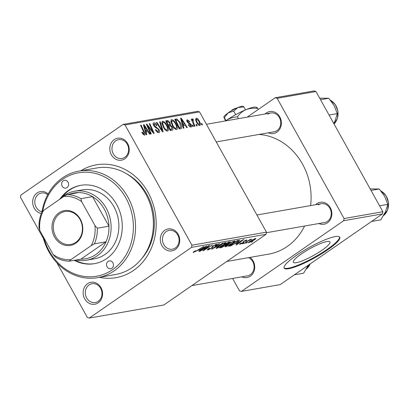 <?xml version="1.0" encoding="UTF-8"?>
<svg xmlns="http://www.w3.org/2000/svg" width="409" height="409" viewBox="0 0 409 409"><rect width="100%" height="100%" fill="white"/><g stroke="black" fill="none" stroke-linecap="round" stroke-linejoin="round"><path stroke-width="0.61" d="M296.361 262.675A20.936 3.85 150.9 0 0 317.88 252.915A20.936 3.85 150.9 0 0 329.94 241.923A20.936 3.85 150.9 0 0 326.939 241.53A20.936 3.85 150.9 0 0 305.421 251.295A20.936 3.85 150.9 0 0 293.355 262.287A20.936 3.85 150.9 0 0 296.361 262.675M288.718 268.718A31.815 5.854 150.9 0 0 321.418 253.882A31.815 5.854 150.9 0 0 339.756 237.179A31.815 5.854 150.9 0 0 335.191 236.581A31.815 5.854 150.9 0 0 302.491 251.417A31.815 5.854 150.9 0 0 284.153 268.125A31.815 5.854 150.9 0 0 288.718 268.718M284.04 267.829A31.815 5.854 150.9 0 0 288.411 268.171A31.815 5.854 150.9 0 0 320.411 253.769A31.815 5.854 150.9 0 0 339.562 236.923M175.338 249.485A11.135 9.673 80.1 0 1 161.882 245.548A11.135 9.673 80.1 0 1 164.689 230.359A11.135 9.673 80.1 0 1 178.145 234.301A11.135 9.673 80.1 0 1 175.338 249.485M166.228 231.586A9.545 8.292 -99.9 0 0 163.084 242.972A9.545 8.292 -99.9 0 0 172.44 249.188A9.545 8.292 -99.9 0 0 175.354 247.982A9.545 8.292 -99.9 0 0 178.498 236.601A9.545 8.292 -99.9 0 0 169.142 230.385A9.545 8.292 -99.9 0 0 166.228 231.586M98.191 302.829A11.135 9.673 80.1 0 1 84.735 298.892A11.135 9.673 80.1 0 1 87.546 283.703A11.135 9.673 80.1 0 1 101.003 287.645A11.135 9.673 80.1 0 1 98.191 302.829M89.08 284.935A9.545 8.292 -99.9 0 0 85.936 296.315A9.545 8.292 -99.9 0 0 95.292 302.532A9.545 8.292 -99.9 0 0 98.206 301.331A9.545 8.292 -99.9 0 0 101.35 289.945A9.545 8.292 -99.9 0 0 91.994 283.728A9.545 8.292 -99.9 0 0 89.08 284.935M41.294 213.498A11.135 9.673 80.1 0 1 32.919 204.597A11.135 9.673 80.1 0 1 37.05 192.982A11.135 9.673 80.1 0 1 48.139 193.938M47.715 194.715A9.545 8.292 -99.9 0 0 41.503 193.007A9.545 8.292 -99.9 0 0 38.584 194.214A9.545 8.292 -99.9 0 0 35.016 204.025A9.545 8.292 -99.9 0 0 41.963 211.75M124.842 158.764A11.135 9.673 80.1 0 1 111.386 154.827A11.135 9.673 80.1 0 1 114.198 139.638A11.135 9.673 80.1 0 1 127.654 143.579A11.135 9.673 80.1 0 1 124.842 158.764M115.732 140.865A9.545 8.292 -99.9 0 0 112.587 152.25A9.545 8.292 -99.9 0 0 121.943 158.467A9.545 8.292 -99.9 0 0 124.857 157.261A9.545 8.292 -99.9 0 0 128.002 145.88A9.545 8.292 -99.9 0 0 118.646 139.663A9.545 8.292 -99.9 0 0 115.732 140.865M265.098 113.993A11.135 9.673 80.1 0 1 266.331 112.971A11.135 9.673 80.1 0 1 279.787 116.913A11.135 9.673 80.1 0 1 276.98 132.102A11.135 9.673 80.1 0 1 268.396 132.797M216.249 141.938L274.076 131.8A9.545 8.292 -99.9 0 0 276.995 130.599A9.545 8.292 -99.9 0 0 280.139 119.218A9.545 8.292 -99.9 0 0 270.784 112.996A9.545 8.292 -99.9 0 0 267.869 114.203M315.595 204.715A11.135 9.673 80.1 0 1 316.827 203.692A11.135 9.673 80.1 0 1 330.283 207.634A11.135 9.673 80.1 0 1 327.471 222.818A11.135 9.673 80.1 0 1 318.887 223.518M266.341 232.726L324.572 222.522A9.545 8.292 -99.9 0 0 327.486 221.32A9.545 8.292 -99.9 0 0 330.636 209.94A9.545 8.292 -99.9 0 0 321.28 203.718A9.545 8.292 -99.9 0 0 318.36 204.924M250.032 257.394A11.135 9.673 80.1 0 1 250.323 276.167A11.135 9.673 80.1 0 1 241.745 276.862M191.862 285.605L247.425 275.865A9.545 8.292 -99.9 0 0 250.344 274.664A9.545 8.292 -99.9 0 0 254.05 265.773A9.545 8.292 -99.9 0 0 248.544 257.655M80.752 170.783A57.27 49.75 80.1 0 1 148.631 193.442A57.27 49.75 80.1 0 1 133.569 270.421A57.27 49.75 80.1 0 1 99.428 277.333M226.765 261.474L268.764 254.112A60.45 52.51 -99.9 0 0 287.225 246.489A60.45 52.51 -99.9 0 0 304.598 226.024M310.61 205.589A60.45 52.51 -99.9 0 0 258.974 134.449M123.094 124.402L197.608 111.34L199.531 111.902L125.016 124.965L123.094 124.402L20.854 195.098L20.45 197.271L43.461 238.611M56.953 262.854L87.373 317.502L89.295 318.064L163.81 305.007L266.049 234.306L191.535 247.368L89.295 318.064M225.379 246.315L225.671 246.837C224.761 246.821 225.313 246.121 227.322 244.73L231.668 242.113L234.505 240.983C235.441 240.998 234.863 241.724 232.762 243.156L225.671 246.837L225.165 246.775M234.505 240.983L235.017 241.034M236.085 243.81L243.933 239.383L236.545 244.879L235.978 244.976L238.012 243.473L235.988 243.636M193.385 252.097L193.585 252.46C192.92 252.542 193.145 252.189 194.27 251.412L195.732 250.722L194.572 251.796L196.847 250.61L203.825 246.412L197.194 250.651L193.196 252.43M194.209 251.458L194.572 251.796M212.01 247.997L207.915 249.95L207.291 249.909L208.989 248.34L209.653 248.171L208.595 248.974L208.907 249.286L211.371 248.151L211.934 247.685L211.847 246.985L212.987 245.865L217.199 244.153L215.712 245.584L215.062 245.743L215.696 244.771L213.6 245.732L213.084 246.198L213.212 246.612L212.01 247.997L211.872 247.747M208.452 248.718L208.907 249.286M211.934 247.685L211.847 246.985M215.799 244.352L216.054 244.802L215.523 244.459M212.925 245.911L213.212 246.612M222.941 243.064L211.709 249.229L219.014 243.749L219.582 243.652L213.324 248.345L222.941 243.064M216.351 247.9L216.637 248.421C215.727 248.401 216.279 247.701 218.288 246.315L222.634 243.698L225.477 242.563C226.412 242.583 225.829 243.309 223.728 244.74L216.637 248.421L216.136 248.36M225.477 242.563L225.983 242.619M252.936 241.402L251.08 242.327L252.936 241.402M230.456 241.816L225.666 245.477L221.571 247.501L219.393 247.885L228.447 242.097L230.507 241.862M226.494 244.219L226.663 244.5M198.897 250.328L206.744 245.901L199.357 251.392L198.789 251.494L200.824 249.991L198.8 250.155M206.034 247.665L199.919 251.295L208.979 245.507L209.577 245.405L204.229 249.904L212.46 244.899L203.406 250.686L202.813 250.789L208.135 246.3L205.921 247.46M239.792 243.871L240.042 244.316C239.229 244.434 239.449 244.05 240.696 243.171L241.479 242.92L240.809 243.8L242.46 243.043L243.631 241.397L246.499 240.022C247.261 239.904 247.087 240.247 245.988 241.039L245.318 241.213L245.732 240.538L244.326 241.208L243.089 242.9L239.556 244.28M240.344 243.421L240.809 243.8M246.499 240.022L246.97 240.063M245.799 240.226L245.988 240.564L245.604 240.308M243.774 241.3L243.841 241.811M239.418 240.231C239.654 240.512 238.979 241.187 237.394 242.246L231.1 245.732L228.427 246.3L237.481 240.512L239.526 240.293M248.636 242.368L248.856 242.772C248.14 242.808 248.483 242.343 249.873 241.376L255.426 238.457C256.116 238.452 255.732 238.943 254.275 239.94L248.462 242.731M255.426 238.457L255.804 238.498M247.716 242.317L245.855 243.243L247.716 242.317M246.898 241.842L243.672 243.626L250.252 239.418L250.824 239.321L249.459 240.19L251.872 239.193L246.785 241.637M250.722 239.873L250.528 239.613M243.902 242.987L242.046 243.912L243.902 242.987M175.906 123.584C177.603 126.616 177.843 128.61 176.627 129.551C175.154 129.367 173.764 128.099 172.46 125.742L170.85 121.381L171.657 119.653C173.176 119.842 174.592 121.151 175.906 123.584L175.451 123.891M176.964 129.418L176.627 129.551M171.284 119.801L171.018 120.098M183.196 125.399L183.978 128.124L183.37 128.232L180.568 118.227L181.259 118.104L187.327 127.542L186.76 127.639L185.124 125.062L182.675 125.762M143.196 134.576L143.958 134.05L143.697 132.122L140.578 125.236L141.151 125.134L144.382 132.265C145.18 133.83 145.236 134.801 144.541 135.174L142.255 133.262L141.821 132.378L142.317 132.158L142.731 132.997L144.08 134.004L143.222 134.597M144.796 135.072L144.541 135.174M157.322 132.209L158.288 131.54L158.498 129.745L157.889 128.932L155.512 127.562L153.707 125.583C152.869 123.937 152.905 123.002 153.815 122.782C154.858 122.715 155.901 123.544 156.944 125.272L156.55 125.681L154.418 123.901L154.239 125.425L159.014 129.556C159.909 131.366 159.863 132.398 158.871 132.664C157.675 132.756 156.514 131.775 155.389 129.719L155.89 129.505L156.816 130.89L158.595 131.422L157.388 132.255M159.285 132.501L158.871 132.664M153.426 122.93L153.186 123.211M154.418 123.901L153.263 124.617M160.262 121.785L163.211 131.764L162.491 131.892L156.34 122.475L156.908 122.373L162.184 130.445L159.653 121.892L160.262 121.785L159.73 122.153M166.872 125.164C168.574 128.201 168.815 130.19 167.593 131.136C166.12 130.952 164.73 129.684 163.426 127.327L161.816 122.961L162.624 121.238C164.147 121.427 165.558 122.736 166.872 125.164L166.422 125.476M167.93 131.003L167.593 131.136M162.25 121.381L161.984 121.677M201.795 123.503L202.424 124.893L201.857 124.99L201.218 123.605L201.795 123.503L201.32 123.83M199.531 111.902L266.453 232.138L266.049 234.306M125.016 124.965L191.939 245.201L266.453 232.138M172.261 126.913C173.176 128.692 173.206 129.776 172.353 130.164L170.175 130.548L165.773 120.819L168.002 120.604L169.955 122.639L170.507 125.103L172.261 126.913L171.806 127.23M172.639 130.052L172.353 130.164M146.008 131.918L146.795 134.643L146.182 134.75L143.38 124.745L144.07 124.622L150.139 134.06L149.571 134.157L147.935 131.58L145.492 132.276M148.605 127.92L151.274 133.861L150.701 133.958L146.304 124.234L146.903 124.126L152.971 131.974L149.213 123.722L149.786 123.625L154.188 133.349L153.595 133.452L147.516 125.624L148.605 127.92L148.124 128.252M189.786 126.678L190.543 126.156L190.691 124.96L187.235 121.959C186.596 120.686 186.627 119.955 187.317 119.771L189.781 121.657L189.285 121.882L187.777 120.645L187.716 121.703L188.084 122.26L190.221 123.569L191.213 124.786C191.847 126.136 191.775 126.882 190.998 127.03C190.103 127.122 189.219 126.417 188.339 124.914L188.764 124.561L190.747 126.079L189.832 126.713M187.777 120.645L186.898 121.212M191.351 126.897L190.998 127.03M181.126 128.6L179.208 128.963L174.801 119.239L176.918 119.004L180.226 122.582C181.616 125.016 182.061 126.923 181.56 128.298L181.376 128.472M199.183 120.88C200.517 123.206 200.727 124.745 199.817 125.486C198.805 125.435 197.844 124.592 196.928 122.951C195.522 120.532 195.297 118.953 196.248 118.206C197.291 118.303 198.273 119.193 199.183 120.88L198.733 121.192M200.073 125.384L199.817 125.486M196.571 124.418L197.199 125.808L196.637 125.906L195.993 124.52L196.571 124.418L196.1 124.745M193.022 119.995L193.764 123.36L195.027 126.192L194.454 126.289L191.248 119.218L191.821 119.116L192.481 120.583L192.527 118.861L193.048 119.045L193.431 120.169L193.022 119.995L192.429 120.384M192.762 125.088L193.391 126.478L192.828 126.575L192.184 125.19L192.762 125.088L192.291 125.415M141.473 258.933A52.495 45.603 -99.9 0 0 126.55 173.784M232.619 278.463L239.505 290.835L241.428 291.402L280.237 284.598L382.481 213.902L343.672 220.702L241.428 291.402M277.149 98.298L275.226 97.736L314.04 90.936L315.963 91.498L277.149 98.298L344.071 218.534L382.88 211.729L382.481 213.902M315.963 91.498L382.88 211.729M275.226 97.736L247.174 117.138M343.672 220.702L344.071 218.534M191.535 247.368L191.939 245.201M166.228 121.831L168.002 120.604M169.505 122.951L169.955 122.639M169.321 125.926L170.507 125.103M166.857 121.856L168.232 124.888L169.152 124.73L169.847 124.172L169.418 122.777L167.828 121.688L166.386 122.184M167.762 125.215L168.232 124.888M167.925 125.573L169.847 124.172M168.743 126.023L170.231 129.31L171.821 128.973L171.683 126.989L169.945 125.814L168.278 126.35M169.761 129.633L170.231 129.31M170.026 130.215L171.821 128.973M162.02 124.07L162.67 123.62L164.019 127.276C164.95 128.958 165.947 129.868 167.015 130.011L166.161 130.66M163.574 127.582L164.019 127.276M166.115 130.629L167.015 130.011C167.864 129.157 167.608 127.536 166.248 125.159C165.318 123.441 164.311 122.511 163.227 122.357L161.852 123.242M163.227 122.357L162.67 123.62M156.468 122.68L156.908 122.373M161.744 130.752L162.184 130.445M155.44 129.817L155.89 129.505M155.619 130.118L156.054 129.817M156.35 131.212L156.816 130.89M156.494 125.583L156.944 125.272M153.794 125.732L154.239 125.425M154.408 126.601L154.924 126.243M158.564 129.863L159.014 129.556M141.862 132.47L142.317 132.158M142.286 133.308L142.731 132.997M140.681 125.461L141.151 125.134M143.907 132.593L144.382 132.265M143.467 125.042L144.07 124.622M144.868 127.777L145.696 130.747L147.235 130.476L144.229 125.747L144.868 127.777L144.331 128.145M145.164 131.115L145.696 130.747M143.753 126.074L144.229 125.747M145.348 131.78L147.235 130.476M146.412 124.469L146.903 124.126M152.618 132.219L152.971 131.974M149.316 123.947L149.786 123.625M147.071 125.931L147.516 125.624M188.314 124.873L188.764 124.561M187.271 122.015L187.716 121.703M187.639 122.567L188.084 122.26M189.638 123.973L190.221 123.569M190.758 125.098L191.213 124.786M180.65 118.528L181.259 118.104M182.056 121.258L182.884 124.229L184.423 123.958L181.417 119.229L182.056 121.258L181.519 121.631M182.353 124.597L182.884 124.229M180.942 119.556L181.417 119.229M182.537 125.261L184.423 123.958M175.226 120.174L176.918 119.004M179.776 122.894L180.226 122.582M175.89 120.277L179.265 127.726L180.635 127.363L179.628 122.623L177.511 120.164L175.42 120.599M178.794 128.053L179.265 127.726M178.922 128.334L179.991 127.598M171.054 122.485L171.703 122.035L173.048 125.691C173.978 127.373 174.98 128.283 176.044 128.426L175.195 129.08M172.603 125.998L173.048 125.691M175.149 129.045L176.044 128.426C176.898 127.572 176.642 125.957 175.282 123.574C174.352 121.862 173.344 120.926 172.261 120.773L170.88 121.657M172.261 120.773L171.703 122.035M198.656 125.088L199.336 124.617C199.843 123.896 199.602 122.68 198.616 120.977L196.709 119.08L195.671 119.755M196.709 119.08C196.162 119.781 196.402 121.003 197.435 122.746L199.464 124.561L198.682 125.108M196.985 123.053L197.435 122.746M191.351 119.443L191.821 119.116M192.01 120.906L192.481 120.583M192.291 119.566L193.048 119.045M192.434 120.404L192.89 120.093M221.32 247.051L221.571 247.501M227.961 242.675L225.139 244.475L227.312 243.922L228.764 243.079L228.928 242.506L227.849 242.476M228.677 242.056L229.383 242.486L229.106 241.985M224.081 245.155L221.024 247.108L222.685 246.796L225.124 245.558C225.911 244.986 225.962 244.781 225.277 244.945L223.974 244.955M224.94 244.337L225.277 244.945L225.778 244.95L225.482 244.418M222.45 244.05L218.815 246.244C217.378 247.235 216.985 247.736 217.629 247.757L223.253 244.776C224.73 243.764 225.149 243.248 224.505 243.227L222.338 243.846M224.331 242.915L224.853 243.268L224.597 242.813M217.031 247.256L217.629 247.757M212.271 248.81L212.435 249.101M207.608 249.393L207.915 249.95M200.579 249.546L200.824 249.991M203.319 247.818L200.159 249.618L201.698 249.347L205.436 246.591L203.222 247.639M203.253 250.41L203.406 250.686M243.483 241.499L243.876 242.205M242.91 242.583L243.089 242.9M237.762 243.028L238.012 243.473M240.507 241.3L237.343 243.099L238.887 242.828L242.619 240.073L240.405 241.121M229.73 245.466L230.037 246.019M230.906 245.374L231.1 245.732M236.99 241.09L230.057 245.523L230.783 245.395C232.486 244.991 234.521 243.958 236.883 242.312L238.391 240.916L236.883 240.896M238.104 240.405L238.416 240.947L238.115 240.405M231.484 242.465L227.849 244.659C226.412 245.651 226.019 246.152 226.663 246.172L232.286 243.191C233.764 242.184 234.183 241.668 233.539 241.642L231.371 242.266M233.365 241.33L233.887 241.683L233.631 241.228M226.065 245.671L226.663 246.172M254.679 238.677L254.853 238.994L250.528 241.218L249.602 242.261L253.713 240.032L254.531 238.733M249.199 241.872L249.602 242.261M63.231 180.778A3.978 3.456 -99.9 0 0 61.917 185.522A3.978 3.456 -99.9 0 0 65.818 188.109A3.978 3.456 -99.9 0 0 67.03 187.608A3.978 3.456 -99.9 0 0 68.344 182.869A3.978 3.456 -99.9 0 0 64.443 180.277A3.978 3.456 -99.9 0 0 63.231 180.778M108.099 261.387A3.978 3.456 -99.9 0 0 106.785 266.131A3.978 3.456 -99.9 0 0 110.686 268.723A3.978 3.456 -99.9 0 0 111.897 268.222A3.978 3.456 -99.9 0 0 113.211 263.478A3.978 3.456 -99.9 0 0 109.31 260.886A3.978 3.456 -99.9 0 0 108.099 261.387M74.239 260.313A39.77 34.55 -99.9 0 0 94.433 263.672A39.77 34.55 -99.9 0 0 106.575 258.657A39.77 34.55 -99.9 0 0 119.684 211.233A39.77 34.55 -99.9 0 0 80.701 185.328A39.77 34.55 -99.9 0 0 68.554 190.343A39.77 34.55 -99.9 0 0 60.169 198.692M81.089 185.262A39.77 34.55 -99.9 0 0 69.331 190.205A39.77 34.55 -99.9 0 0 62.183 196.908M75.011 260.18A39.77 34.55 -99.9 0 0 94.816 263.601M43.86 237.808A52.495 45.603 -99.9 0 0 112.659 269.587A52.495 45.603 -99.9 0 0 125.906 197.987A52.495 45.603 -99.9 0 0 62.47 179.413A52.495 45.603 -99.9 0 0 42.735 211.208M41.922 211.98A54.085 46.984 80.1 0 1 62.485 177.91A54.085 46.984 80.1 0 1 79.003 171.09A54.085 46.984 80.1 0 1 132.02 206.325A54.085 46.984 80.1 0 1 114.198 270.814A54.085 46.984 80.1 0 1 97.679 277.639A54.085 46.984 80.1 0 1 42.735 235.788M97.679 277.639L115.532 274.511A54.085 46.984 -99.9 0 0 132.051 267.685A54.085 46.984 -99.9 0 0 149.873 203.196A54.085 46.984 -99.9 0 0 96.856 167.961L79.003 171.09M59.3 199.566A35 30.404 80.1 0 1 74.535 191.254L82.301 189.888A35 30.404 80.1 0 1 116.606 212.69A35 30.404 80.1 0 1 105.072 254.424A35 30.404 80.1 0 1 94.382 258.836L86.621 260.196A35 30.404 80.1 0 1 76.243 259.966M319.674 98.17L328.749 98.262L334.194 105.737L337.297 113.62L334.951 121.166L333.78 123.513M320.528 99.704L328.749 98.262M329.076 115.062L337.297 113.62M370.171 188.892L379.245 188.984L384.69 196.458L387.793 204.342L385.442 211.888L380.759 219.838L371.561 221.453M371.024 190.425L379.245 188.984M379.572 205.783L387.793 204.342M294.414 274.797L303.611 273.186L308.299 265.231M54.489 236.954A17.659 15.337 80.1 0 1 58.942 212.869A17.659 15.337 80.1 0 1 80.282 219.117A17.659 15.337 80.1 0 1 75.823 243.202A17.659 15.337 80.1 0 1 54.489 236.954M80.046 219.521A16.703 14.509 -99.9 0 0 64.965 211.504A16.703 14.509 -99.9 0 0 55.65 236.392A16.703 14.509 -99.9 0 0 70.731 244.408A16.703 14.509 -99.9 0 0 80.046 219.521M74.535 191.254A35 30.404 80.1 0 1 106.141 208.048A35 30.404 80.1 0 1 86.621 260.196M70.941 259.633L69.279 261.182A33.405 29.019 80.1 0 1 55.471 257.138L53.098 254.408A31.815 27.638 -99.9 0 0 70.941 259.633L91.202 245.625A31.815 27.638 -99.9 0 0 94.924 225.487L97.296 228.217A33.405 29.019 80.1 0 1 94.418 243.805L106.059 241.765L80.926 259.142A33.405 29.019 -99.9 0 0 106.059 241.765A33.405 29.019 -99.9 0 0 108.942 226.177A33.405 29.019 -99.9 0 0 104.203 208.989A33.405 29.019 -99.9 0 0 92.49 196.622A33.405 29.019 -99.9 0 0 78.681 192.578A33.405 29.019 -99.9 0 0 68.334 194.664M97.296 228.217L108.942 226.177L92.49 196.622L80.849 198.662L81.667 201.663A31.815 27.638 -99.9 0 0 63.824 196.438L43.569 210.446A31.815 27.638 -99.9 0 0 39.842 230.584L53.098 254.408M39.842 230.584L39.019 227.583A33.405 29.019 80.1 0 1 41.902 211.995L43.569 210.446M80.926 259.142L69.279 261.182M94.418 243.805L91.202 245.625M94.924 225.487L81.667 201.663M63.824 196.438L67.04 194.618A33.405 29.019 80.1 0 1 80.849 198.662M78.681 192.578L67.04 194.618M230.062 111.647L229.5 112.005M228.82 112.449A4.77 0.879 -29.1 0 1 229.51 111.744M225.625 120.911L223.866 117.271L224.321 117.603L228.191 112.874L233.713 111.11L237.951 107.531L243.841 106.907L245.492 109.878M233.713 111.11L235.696 114.673M243.841 106.907L243.386 106.575M224.321 117.603L226.024 120.655M223.866 117.271L223.881 116.908A11.135 2.05 -29.1 0 1 228.191 112.874A11.135 2.05 -29.1 0 1 237.951 107.531A11.135 2.05 -29.1 0 1 242.997 106.268L243.375 106.371M225.666 120.906A22.27 4.095 -29.1 0 1 226.412 120.384A22.27 4.095 -29.1 0 1 245.932 109.694A22.27 4.095 -29.1 0 1 256.019 107.173L256.78 107.373M225.707 120.9L226.412 120.384C229.786 118.216 233.467 117.035 237.45 116.851C239.572 113.692 242.399 111.309 245.932 109.694C249.551 108.329 253.478 107.92 257.706 108.451L258.268 109.464M237.45 116.851L238.457 118.666M257.706 108.451C256.908 107.316 256.601 107.097 256.796 107.787M231.816 110.594L231.831 110.139A4.77 0.879 -29.1 0 1 236.607 108.114M166.018 121.366L167.163 120.578M169.95 130.052L171.289 129.121M160.144 128.298L160.604 127.981M155.63 127.639L156.453 127.066M149.213 127.905L149.648 127.603M151.218 130.445L151.642 130.149M188.283 123.221L188.897 122.797M175.047 119.771L176.156 118.999M193.278 123.697L193.764 123.36M207.107 247.133L207.251 247.394M205.384 248.59L205.533 248.856M237.563 240.497L237.813 240.947M334.041 123.983A14.315 12.439 -99.9 0 0 330.452 100.271M383.463 215.666A14.315 12.439 -99.9 0 0 388.427 202.838A14.315 12.439 -99.9 0 0 380.948 190.993M306.315 269.01A14.315 12.439 -99.9 0 0 310.15 263.917M169.623 124.556L167.976 125.691M180.635 127.363L178.994 128.492M208.462 249.25L208.247 248.871M213.176 246.55L212.849 245.962M330.375 100.179L335.375 104.684L337.952 111.248L337.476 118.267L334.061 124.019M206.417 124.28L270.784 112.996M321.28 203.718L256.913 215.001M380.871 190.901L386.091 195.742L388.55 202.787L387.574 210.119L383.427 215.727M310.283 263.825L306.28 269.071"/></g></svg>

